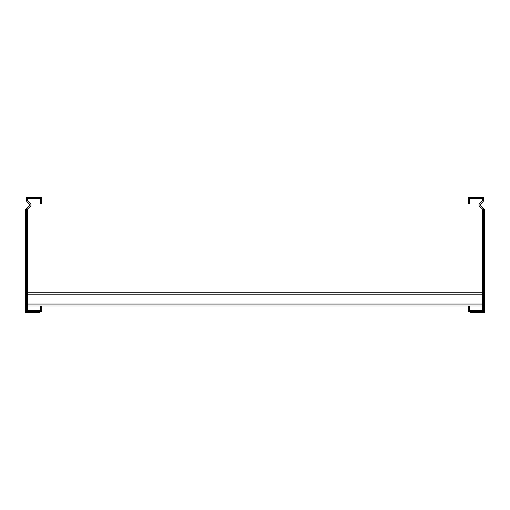 <?xml version="1.0" encoding="UTF-8"?>
<svg xmlns="http://www.w3.org/2000/svg" width="510" height="510" viewBox="0 0 510 510"><rect width="100%" height="100%" fill="white"/><g stroke="black" fill="none" stroke-linecap="round" stroke-linejoin="round"><path stroke-width="0.76" d="M39.748 310.545L40.513 310.545L40.513 305.974L41.654 305.974L41.654 311.686L39.748 311.686L39.748 312.604L25.5 312.604L25.5 209.317L27.559 209.317L27.559 310.545L39.748 310.545L39.748 311.686L26.412 311.686L26.412 209.317A1.906 1.906 0 0 1 27.094 207.857L29.433 205.893A1.141 1.141 0 0 0 29.51 204.21L27.081 201.781A2.289 2.289 0 0 1 26.412 200.169L26.412 197.395L41.654 197.395L41.654 203.49L40.513 203.49L40.513 198.537L27.559 198.537L27.559 200.169A1.141 1.141 0 0 0 27.891 200.978L30.319 203.401A2.289 2.289 0 0 1 30.166 206.767L27.827 208.73A0.765 0.765 0 0 0 27.559 209.317M26.412 311.686L27.559 310.545M27.559 305.974L40.513 305.974M41.654 305.974L482.441 305.974M27.559 292.262L482.441 292.262M237.666 292.262L232.33 292.262L237.666 292.262M468.346 305.974L468.346 311.686L470.252 311.686L470.252 312.604L484.5 312.604L484.5 209.317L482.441 209.317L482.441 310.545L470.252 310.545L470.252 311.686L483.588 311.686L483.588 209.317A1.906 1.906 0 0 0 482.906 207.857L480.567 205.893A1.141 1.141 0 0 1 480.49 204.21L482.919 201.781A2.289 2.289 0 0 0 483.588 200.169L483.588 197.395L468.346 197.395L468.346 203.49L469.487 203.49L469.487 198.537L482.441 198.537L482.441 200.169A1.141 1.141 0 0 1 482.109 200.978L479.68 203.401A2.289 2.289 0 0 0 479.833 206.767L482.173 208.73A0.765 0.765 0 0 1 482.441 209.317M470.252 310.545L469.487 310.545L469.487 305.974M483.588 311.686L482.441 310.545M39.748 311.463L26.635 311.463L26.635 209.317M39.748 310.769L27.336 310.769L27.336 209.317M27.559 304.068L482.441 304.068M27.559 294.162L482.441 294.162M470.252 311.463L483.365 311.463L483.365 209.317M470.252 310.769L482.664 310.769L482.664 209.317"/></g></svg>
